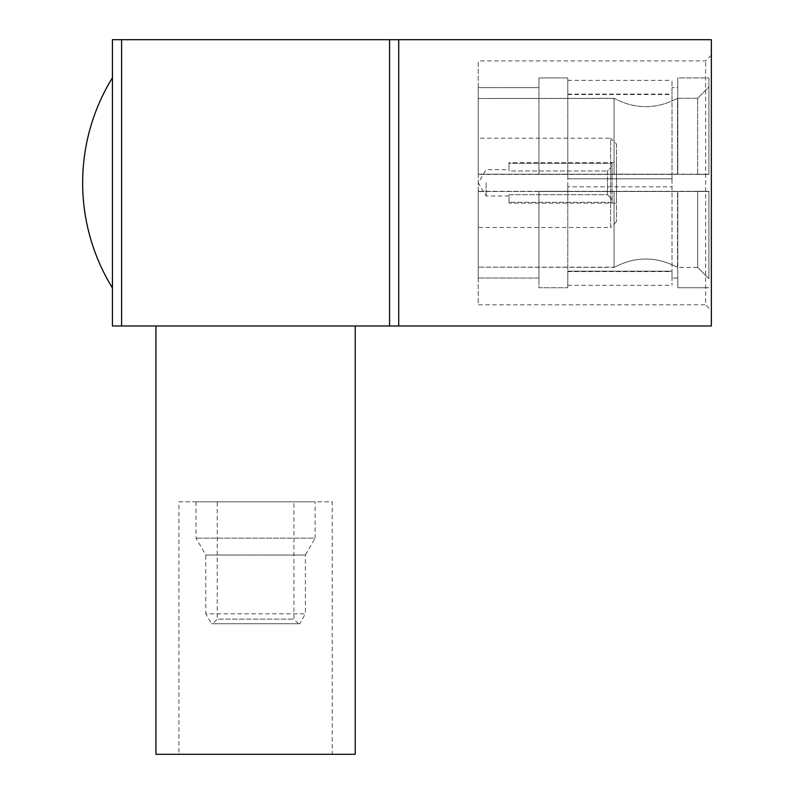 <?xml version="1.0" encoding="UTF-8"?>
<svg xmlns="http://www.w3.org/2000/svg" width="794" height="794" viewBox="0 0 794 794"><rect width="100%" height="100%" fill="white"/><g stroke="black" fill="none" stroke-linecap="round" stroke-linejoin="round"><path stroke-width="0.6" stroke-dasharray="3.97 2.98" d="M112.43 39.7L112.43 325.987L398.727 325.987L398.727 39.7L112.43 39.7M112.43 77.723L112.43 287.964L112.43 77.723M355.216 325.987L155.942 325.987L355.216 325.987M711.355 325.987L711.355 39.7M398.727 132.459L398.727 39.7L398.727 132.459M711.355 310.533L711.355 55.163L711.355 310.533L705.628 304.807L705.628 60.89L705.628 304.807L478.216 304.807L478.216 60.89L478.216 304.807M711.355 55.163L705.628 60.89L478.216 60.89M478.216 87.638L478.216 174.372L478.216 87.658L538.937 87.638L538.937 77.911L538.937 87.658L478.216 87.658M478.216 191.314L478.216 278.049L478.216 191.314L677.51 191.314L677.51 267.389C656.36 256.234 635.22 256.234 614.07 267.389L478.216 267.161L614.07 267.181L614.07 191.503L478.216 191.503L538.937 191.503L538.937 278.049L478.216 278.029L538.937 278.049L538.937 191.314L478.216 191.314M478.216 138.216L478.216 227.481L478.216 138.216L610.626 138.216L610.626 227.481L478.216 227.481M697.638 174.184L697.638 98.287L697.638 174.372L708.913 174.372L567.789 174.372L567.789 191.503L567.789 174.372L538.937 174.372L538.937 77.931L567.789 77.931L567.789 178.839L567.789 77.911L538.937 77.911L538.937 174.372L478.216 174.372L677.51 174.372L677.51 98.297L677.51 174.184L478.216 174.184L672.002 174.184L672.002 178.839L672.002 80.353L672.002 285.334L672.002 87.658L672.002 174.184L677.798 174.184L677.798 87.638L672.002 87.638L672.002 94.516L672.002 87.658L677.798 87.658L677.798 77.911L677.798 174.184L708.913 174.184L677.51 174.184M567.789 178.839L672.002 178.839L567.789 178.839M672.002 271.191L672.002 278.049L672.002 271.171L567.789 271.171L567.789 285.334L567.789 271.191M708.913 86.963L708.913 77.911L677.798 77.911L677.798 174.372L677.798 77.931L708.913 77.931L708.913 86.983L697.638 98.297L708.913 86.963L708.913 174.184L708.913 77.911L708.913 174.372L708.913 86.983M697.638 98.287L677.51 98.287C656.36 109.453 635.22 109.453 614.07 98.297C635.22 109.433 656.36 109.433 677.51 98.287L697.638 98.297M614.07 174.184L614.07 98.287L614.07 174.184M614.07 98.506L478.216 98.506L614.07 98.297L614.07 174.372L614.07 98.525M567.789 94.496L672.002 94.496M567.789 94.516L672.002 94.516M708.913 278.724L708.913 191.503L697.638 191.503L697.638 267.409L708.913 278.724L708.913 191.503L567.789 191.503L567.789 287.775L538.937 287.765L538.937 191.503L567.789 191.503L567.789 287.775L567.789 191.314L677.798 191.314L677.798 287.765L677.798 191.314L708.913 191.314L708.913 278.714L697.638 267.389L677.51 267.389M567.789 186.858L567.789 191.314L567.789 186.858L672.002 186.858L567.789 186.858M697.638 267.389L697.638 191.314L708.913 191.314L708.913 278.714M697.638 191.314L677.51 191.314M567.789 191.314L538.937 191.314L538.937 287.765L567.789 287.775L567.789 191.314M677.798 278.029L672.002 278.029L677.798 278.049L677.798 287.775L677.798 191.503L677.798 278.049M708.913 287.765L677.798 287.765L708.913 287.775M567.789 271.171L672.002 271.171M697.638 267.409L677.51 267.409L677.51 191.503L614.07 191.503L614.07 267.409C635.22 256.254 656.36 256.254 677.51 267.409M697.638 191.503L677.51 191.503M697.638 174.372L677.51 174.372M616.481 221.615L610.626 227.481L610.626 138.216L616.481 144.071L616.481 221.615L616.481 144.071M616.481 162.562L616.481 203.135L616.481 162.562L509.023 162.562L509.023 163.385L612.095 163.385L612.095 202.311L612.095 163.385L612.095 199.651L607.509 194.709L509.023 194.709L509.023 202.311L612.095 202.311L612.095 163.385L509.023 163.385L509.023 162.562M509.023 203.135L509.023 202.311L509.023 203.135L616.481 203.135M509.023 202.311L509.023 194.709L607.509 194.709L607.509 182.848L607.509 194.709L612.095 199.651L612.095 202.311L509.023 202.311M509.023 170.988L509.023 163.385L509.023 170.988L509.023 169.678L509.023 170.988L607.509 170.988L509.023 170.988M612.095 166.045L607.509 170.988L607.509 182.848L607.509 170.988L612.095 166.045M486.127 182.848L486.127 196.019L486.127 182.848M355.216 754.3L155.942 754.3M332.22 754.3L178.928 754.3L332.22 754.3L332.22 501.828L178.928 501.828L178.928 754.3M178.928 501.828L332.22 501.828M315.129 501.828L196.029 501.828L315.129 501.828L315.129 538.163L196.029 538.163L315.129 538.163L305.392 555.026L205.765 555.026L205.765 613.812L305.392 613.812L299.666 623.737L211.492 623.737L299.666 623.737M196.029 501.828L196.029 538.163L205.765 555.026L305.392 555.026L305.392 613.812L205.765 613.812L211.492 623.737M212.633 623.737L298.524 623.737L212.633 623.737L217.219 619.151L293.939 619.151L217.219 619.151L217.219 501.828L293.939 501.828L217.219 501.828M298.524 623.737L293.939 619.151L293.939 501.828M121.591 39.7L121.591 325.987M389.566 325.987L389.566 39.7M567.789 285.334L672.002 285.334M567.789 80.353L672.002 80.353M567.789 271.598L672.002 271.598M567.789 94.099L672.002 94.099M509.023 196.019L486.127 196.019L478.216 182.848L486.127 169.678L509.023 169.678"/><path stroke-width="1.19" d="M112.43 325.987L112.43 39.7L398.727 39.7L398.727 325.987L112.43 325.987M398.727 39.7L711.355 39.7L711.355 325.987L398.727 325.987M155.942 325.987L155.942 754.3L355.216 754.3L355.216 325.987M112.43 77.723A200.406 200.406 0 0 0 112.43 287.964M389.566 39.7L389.566 325.987M121.591 325.987L121.591 39.7"/></g></svg>
